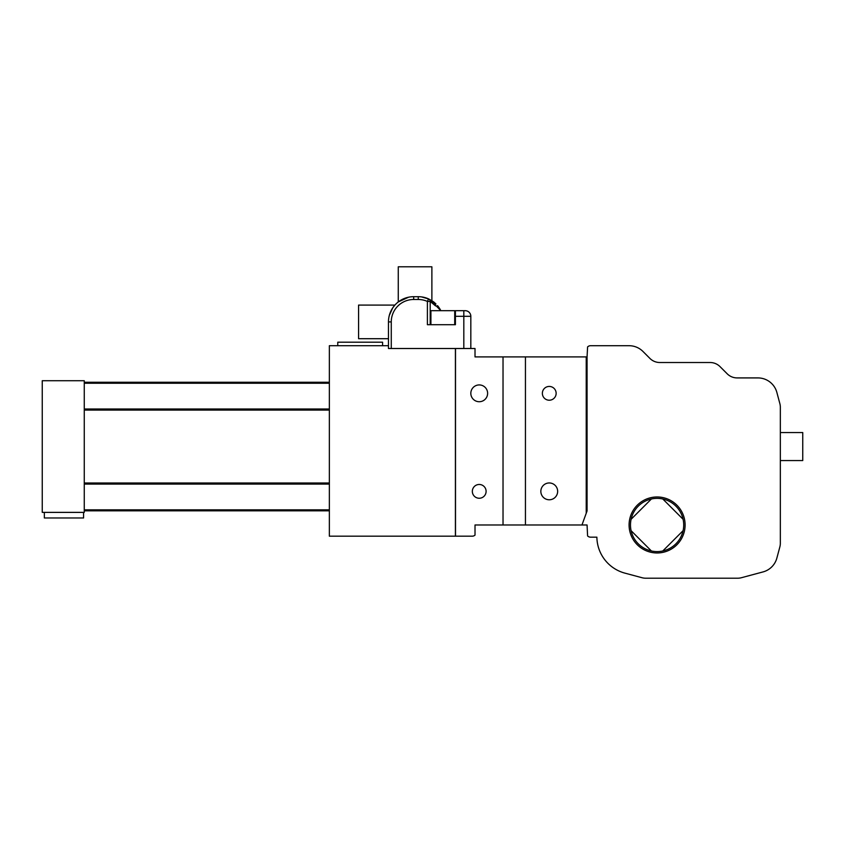 <?xml version="1.0" encoding="UTF-8"?>
<svg xmlns="http://www.w3.org/2000/svg" width="845" height="845" viewBox="0 0 845 845"><rect width="100%" height="100%" fill="white"/><g stroke="black" fill="none" stroke-linecap="round" stroke-linejoin="round"><path stroke-width="1.27" d="M83.57 512.376L83.57 517.974L44.352 517.974L44.352 512.376M84.268 393.453L84.268 380.725L42.25 380.725L42.25 512.376L84.268 512.376L84.268 393.453M388.468 348.51L388.468 345.711L329.36 345.711L329.36 536.184L455.413 536.184L455.413 348.51L388.468 348.51L391.267 348.51L391.267 321.903A22.414 22.414 0 0 1 413.68 299.489L418.264 299.489A22.414 22.414 0 0 1 427.401 301.433L427.401 324.702L455.413 324.702L455.413 316.294L455.413 324.702L427.401 324.702L427.401 301.433L430.2 301.433A2.799 2.799 0 0 0 428.542 298.876L427.401 301.433L430.2 301.433L435.597 305.943L430.2 301.433A2.799 2.799 0 0 0 428.542 298.876A25.213 25.213 0 0 0 418.264 296.69L413.68 296.69A25.213 25.213 0 0 0 388.468 321.903L388.468 345.711L388.468 321.903A25.213 25.213 0 0 1 413.68 296.69A25.213 25.213 0 0 0 388.468 321.903L391.267 321.903A22.414 22.414 0 0 1 413.68 299.489L413.68 296.69A25.213 25.213 0 0 0 388.468 321.903L391.267 321.903L391.267 348.51L388.468 348.51M525.442 356.907L586.229 356.907L586.229 513.253L581.962 524.977L525.442 524.977L525.442 356.907L475.017 356.907L475.017 348.51L455.413 348.51M540.842 491.367A8.408 8.408 0 0 1 553.454 484.09A8.408 8.408 0 0 1 553.454 498.645A8.408 8.408 0 0 1 540.842 491.367M470.823 393.326A8.408 8.408 0 0 1 483.424 386.049A8.408 8.408 0 0 1 483.424 400.604A8.408 8.408 0 0 1 470.823 393.326M542.363 393.326A6.887 6.887 0 0 1 552.693 387.359A6.887 6.887 0 0 1 552.693 399.294A6.887 6.887 0 0 1 542.363 393.326M472.334 491.367A6.887 6.887 0 0 1 482.664 485.4A6.887 6.887 0 0 1 482.664 497.325A6.887 6.887 0 0 1 472.334 491.367M662.786 550.972A26.607 26.607 0 0 1 651.4 550.972L631.099 530.681A26.607 26.607 0 0 1 631.099 519.284L651.4 498.983A26.607 26.607 0 0 1 662.786 498.983L683.087 519.284A26.607 26.607 0 0 1 683.087 530.681L662.786 550.972A26.607 26.607 0 0 0 683.087 530.681M631.099 530.681A26.607 26.607 0 0 0 651.4 550.972M651.4 498.983A26.607 26.607 0 0 0 631.099 519.284M629.736 530.977A28.012 28.012 0 0 1 654.072 497.135A28.012 28.012 0 0 1 685.105 524.977A28.012 28.012 0 0 1 629.736 530.977M683.087 519.284A26.607 26.607 0 0 0 662.786 498.983M780.336 432.545L802.75 432.545L802.75 460.557L780.336 460.557M503.028 356.907L503.028 524.977L475.017 524.977L475.017 535.117A4.204 4.204 0 0 1 472.218 536.184L455.508 536.184L455.508 348.51M581.962 524.977L587.064 524.977L587.592 535.931A4.204 4.204 0 0 0 590.57 537.166L596.876 537.166A37.814 37.814 0 0 0 624.899 573.132L642.042 577.726A14.006 14.006 0 0 0 645.664 578.202L737.759 578.202A14.006 14.006 0 0 0 741.382 577.726L763.003 571.928A19.604 19.604 0 0 0 776.872 558.059L779.861 546.895A14.006 14.006 0 0 0 780.336 543.272L780.336 407.248A14.006 14.006 0 0 0 779.861 403.625L776.872 392.45A19.604 19.604 0 0 0 757.933 377.916L737.125 377.916A14.006 14.006 0 0 1 727.218 373.817L720.014 366.614A14.006 14.006 0 0 0 710.117 362.516L659.808 362.516A14.006 14.006 0 0 1 649.911 358.417L642.95 351.446A19.604 19.604 0 0 0 629.081 345.711L590.57 345.711A4.204 4.204 0 0 0 587.592 346.936L587.064 356.907L586.229 356.907M586.229 513.253L587.064 510.971L587.064 356.907M337.768 345.711L337.768 342.204L382.584 342.204L382.584 345.711M503.028 524.977L525.442 524.977M455.413 310.696L454.716 310.696L455.413 310.696L455.413 316.294L463.82 316.294L463.82 310.696L454.716 310.696L455.413 310.696L455.413 316.294L470.823 316.294A5.598 5.598 0 0 0 465.215 310.696L455.413 310.696M470.823 348.51L470.823 316.294A5.598 5.598 0 0 0 465.215 310.696L463.82 310.696L463.82 348.51L463.82 316.294L470.823 316.294L470.823 348.51M433.115 301.528A25.213 25.213 0 0 1 434.921 302.975A25.213 25.213 0 0 0 433.115 301.528M440.847 310.696A25.213 25.213 0 0 0 437.509 305.615A25.213 25.213 0 0 1 440.847 310.696L430.137 299.658M429.07 299.119L421.497 296.891A25.213 25.213 0 0 1 428.542 298.876L427.401 301.433A22.414 22.414 0 0 0 418.264 299.489L418.264 296.69L413.68 296.69L413.68 299.489L418.264 299.489L418.264 296.69A25.213 25.213 0 0 1 428.542 298.876A25.213 25.213 0 0 0 418.264 296.69M389.323 315.365L392.671 307.971L394.89 305.087L392.671 307.971L389.323 315.365M430.2 324.702L430.2 301.433L430.2 324.702M430.908 310.696L454.716 310.696L430.908 310.696L430.908 324.702L430.908 310.696M388.468 338.708L358.576 338.708L358.576 305.087L394.89 305.087M435.957 303.946L431.869 300.672A2.799 2.123 122.7 0 1 432.619 303.028M408.6 297.208L401.153 300.028L398.27 301.94L408.6 297.208M421.497 296.891L428.542 298.876M398.27 301.94L398.27 266.798L431.879 266.798L431.879 300.683M329.36 410.089L84.268 410.089M329.36 483.002L84.268 483.002M329.36 383.239L84.268 383.239M329.36 409.012L84.268 409.012M329.36 484.079L84.268 484.079M329.36 509.852L84.268 509.852M329.36 510.834L84.268 510.834M329.36 382.257L84.268 382.257M454.716 324.702L454.716 310.696L454.716 324.702"/></g></svg>
